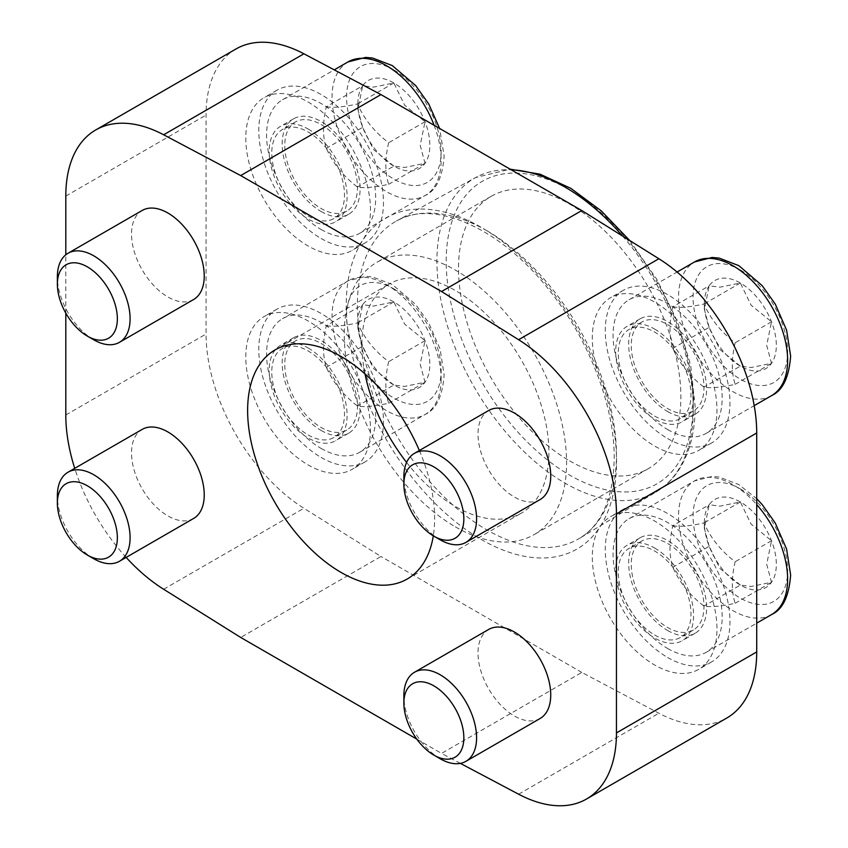 <?xml version="1.0" encoding="UTF-8"?>
<svg xmlns="http://www.w3.org/2000/svg" width="848" height="848" viewBox="0 0 848 848"><rect width="100%" height="100%" fill="white"/><g stroke="black" fill="none" stroke-linecap="round" stroke-linejoin="round"><path stroke-width="0.64" stroke-dasharray="4.24 3.18" d="M193.588 299.535A51.421 29.691 60 0 1 167.883 296.98A51.421 29.691 60 0 1 134.281 251.665A51.421 29.691 60 0 1 142.167 210.463M326.321 106.753C332.957 107.982 343.345 107.06 357.485 103.965C364.131 119.059 374.519 131.981 388.66 142.74C384.907 158.756 384.907 172.61 388.66 184.302C374.519 187.387 364.131 188.32 357.485 187.079C343.345 176.32 332.957 163.399 326.321 148.305C322.569 136.623 322.569 122.769 326.321 106.753L362.679 85.754A50.901 29.383 -120 0 0 357.867 103.753A50.901 29.383 -120 0 0 362.679 127.317A50.901 29.383 -120 0 0 393.854 166.091L393.854 166.091A50.901 29.383 -120 0 0 425.018 163.304A50.901 29.383 -120 0 0 425.018 121.741A50.901 29.383 -120 0 0 393.854 82.966A50.901 29.383 -120 0 0 362.679 85.754L373.449 87.143L393.854 82.966L404.613 105.141L425.018 121.741L420.195 145.305L425.018 163.304L404.613 167.48L393.854 166.091L357.485 187.079M321.127 229.501A77.136 44.541 -120 0 0 359.69 233.327A77.136 44.541 -120 0 0 371.519 171.508A77.136 44.541 -120 0 0 321.127 103.53A77.136 44.541 -120 0 0 282.554 99.714A77.136 44.541 -120 0 0 270.735 161.523A77.136 44.541 -120 0 0 321.127 229.501M540.081 499.578A51.421 29.691 60 0 1 514.376 497.034A51.421 29.691 60 0 1 480.774 451.708A51.421 29.691 60 0 1 488.66 410.506M672.814 306.796C679.449 308.036 689.837 307.103 703.978 304.008C710.624 319.102 721.012 332.024 735.152 342.783C731.4 358.799 731.4 372.654 735.152 384.345C721.012 387.441 710.624 388.363 703.978 387.133C689.837 376.374 679.449 363.442 672.814 348.358C669.061 336.667 669.061 322.812 672.814 306.796L709.172 285.797A50.901 29.383 -120 0 0 704.359 303.796A50.901 29.383 -120 0 0 709.172 327.36A50.901 29.383 -120 0 0 740.346 366.135L740.346 366.135A50.901 29.383 -120 0 0 771.51 363.347A50.901 29.383 -120 0 0 771.51 321.795A50.901 29.383 -120 0 0 740.346 283.02A50.901 29.383 -120 0 0 709.172 285.797L719.941 287.196L740.346 283.02L751.105 305.185L771.51 321.795L766.687 345.359L771.51 363.347L751.105 367.523L740.346 366.135L703.978 387.133M667.62 429.544A77.136 44.541 -120 0 0 706.183 433.37A77.136 44.541 -120 0 0 718.012 371.551A77.136 44.541 -120 0 0 667.62 303.584A77.136 44.541 -120 0 0 629.046 299.757A77.136 44.541 -120 0 0 617.227 361.577A77.136 44.541 -120 0 0 667.62 429.544M540.081 718.521A51.421 29.691 60 0 1 514.376 715.977A51.421 29.691 60 0 1 480.774 670.651A51.421 29.691 60 0 1 488.66 629.449M672.814 525.739C679.449 526.979 689.837 526.046 703.978 522.951C710.624 538.045 721.012 550.967 735.152 561.726C731.4 577.753 731.4 591.597 735.152 603.288C721.012 606.384 710.624 607.306 703.978 606.076C689.837 595.317 679.449 582.385 672.814 567.301C669.061 555.61 669.061 541.755 672.814 525.739L709.172 504.74A50.901 29.383 -120 0 0 704.359 522.739A50.901 29.383 -120 0 0 709.172 546.303A50.901 29.383 -120 0 0 740.346 585.078L740.346 585.078A50.901 29.383 -120 0 0 771.51 582.29A50.901 29.383 -120 0 0 771.51 540.738A50.901 29.383 -120 0 0 740.346 501.963A50.901 29.383 -120 0 0 709.172 504.74L719.941 506.139L740.346 501.963L751.105 524.128L771.51 540.738L766.687 564.302L771.51 582.29L751.105 586.466L740.346 585.078L703.978 606.076M667.62 648.487A77.136 44.541 -120 0 0 706.183 652.313A77.136 44.541 -120 0 0 718.012 590.494A77.136 44.541 -120 0 0 667.62 522.527A77.136 44.541 -120 0 0 629.046 518.7A77.136 44.541 -120 0 0 617.227 580.52A77.136 44.541 -120 0 0 667.62 648.487M193.588 518.478A51.421 29.691 60 0 1 167.883 515.923A51.421 29.691 60 0 1 134.281 470.608A51.421 29.691 60 0 1 142.167 429.406M326.321 325.696C332.957 326.936 343.345 326.003 357.485 322.908C364.131 338.002 374.519 350.924 388.66 361.683C384.907 377.699 384.907 391.553 388.66 403.245C374.519 406.34 364.131 407.263 357.485 406.022C343.345 395.263 332.957 382.342 326.321 367.248C322.569 355.566 322.569 341.712 326.321 325.696L362.679 304.697A50.901 29.383 -120 0 0 357.867 322.696A50.901 29.383 -120 0 0 362.679 346.26A50.901 29.383 -120 0 0 393.854 385.034L393.854 385.034A50.901 29.383 -120 0 0 425.018 382.247A50.901 29.383 -120 0 0 425.018 340.684A50.901 29.383 -120 0 0 393.854 301.92A50.901 29.383 -120 0 0 362.679 304.697L373.449 306.086L393.854 301.92L404.613 324.084L425.018 340.684L420.195 364.248L425.018 382.247L404.613 386.423L393.854 385.034L357.485 406.022M321.127 448.444A77.136 44.541 -120 0 0 359.69 452.27A77.136 44.541 -120 0 0 371.519 390.451A77.136 44.541 -120 0 0 321.127 322.473A77.136 44.541 -120 0 0 282.554 318.657A77.136 44.541 -120 0 0 270.735 380.466A77.136 44.541 -120 0 0 321.127 448.444M419.357 450.511A132.235 76.352 60 0 1 433.307 535.83M406.605 462.436A132.235 76.352 -120 0 0 455.408 506.479A132.235 76.352 -120 0 0 521.531 513.029A132.235 76.352 -120 0 0 541.798 407.061A132.235 76.352 -120 0 0 455.408 290.535A132.235 76.352 -120 0 0 389.296 283.985A132.235 76.352 -120 0 0 365 373.883M569.697 460.888A157.219 90.768 -120 0 0 648.307 468.679A157.219 90.768 -120 0 0 672.4 342.698A157.219 90.768 -120 0 0 569.697 204.156A157.219 90.768 -120 0 0 491.087 196.376A157.219 90.768 -120 0 0 466.994 322.346A157.219 90.768 -120 0 0 569.697 460.888M455.408 526.873A157.219 90.768 -120 0 0 534.017 534.664A157.219 90.768 -120 0 0 558.122 408.683A157.219 90.768 -120 0 0 455.408 270.141A157.219 90.768 -120 0 0 376.798 262.35A157.219 90.768 -120 0 0 352.704 388.331A157.219 90.768 -120 0 0 455.408 526.873M321.127 457.443A88.16 50.901 -120 0 0 365.202 461.81A88.16 50.901 -120 0 0 378.717 391.172A88.16 50.901 -120 0 0 321.127 313.484A88.16 50.901 -120 0 0 277.042 309.117A88.16 50.901 -120 0 0 263.537 379.756A88.16 50.901 -120 0 0 321.127 457.443M362.827 389.974A88.16 50.901 -120 0 0 308.142 320.979A88.16 50.901 -120 0 0 264.057 316.611A88.16 50.901 -120 0 0 250.542 387.26A88.16 50.901 -120 0 0 308.142 464.937A88.16 50.901 -120 0 0 352.217 469.304A88.16 50.901 -120 0 0 362.827 389.974A191.139 110.357 60 0 1 346.228 305.481A191.139 110.357 60 0 1 362.827 240.143A88.16 50.901 -120 0 0 308.142 102.036A88.16 50.901 -120 0 0 264.057 97.668A88.16 50.901 -120 0 0 250.542 168.307A88.16 50.901 -120 0 0 308.142 245.994A88.16 50.901 -120 0 0 352.217 250.361A88.16 50.901 -120 0 0 362.827 240.143A191.139 110.357 60 0 1 481.388 227.455A191.139 110.357 60 0 1 599.949 377.042A88.16 50.901 -120 0 0 654.635 446.048A88.16 50.901 -120 0 0 698.71 450.405A88.16 50.901 -120 0 0 712.225 379.766A88.16 50.901 -120 0 0 654.635 302.079A88.16 50.901 -120 0 0 610.549 297.712A88.16 50.901 -120 0 0 599.949 377.042A191.139 110.357 60 0 1 616.538 461.545A191.139 110.357 60 0 1 599.949 526.884A88.16 50.901 -120 0 0 654.635 664.991A88.16 50.901 -120 0 0 698.71 669.358A88.16 50.901 -120 0 0 712.225 598.709A88.16 50.901 -120 0 0 654.635 521.022A88.16 50.901 -120 0 0 610.549 516.655A88.16 50.901 -120 0 0 599.949 526.884A191.139 110.357 60 0 1 481.388 539.572A191.139 110.357 60 0 1 362.827 389.974M667.62 657.486A88.16 50.901 -120 0 0 711.695 661.853A88.16 50.901 -120 0 0 725.21 591.215A88.16 50.901 -120 0 0 667.62 513.528A88.16 50.901 -120 0 0 623.534 509.16A88.16 50.901 -120 0 0 610.03 579.799A88.16 50.901 -120 0 0 667.62 657.486M667.62 438.543A88.16 50.901 -120 0 0 711.695 442.91A88.16 50.901 -120 0 0 725.21 372.272A88.16 50.901 -120 0 0 667.62 294.585A88.16 50.901 -120 0 0 623.534 290.217A88.16 50.901 -120 0 0 610.03 360.856A88.16 50.901 -120 0 0 667.62 438.543M321.127 238.5A88.16 50.901 -120 0 0 365.202 242.867A88.16 50.901 -120 0 0 378.717 172.218A88.16 50.901 -120 0 0 321.127 94.541A88.16 50.901 -120 0 0 277.042 90.174A88.16 50.901 -120 0 0 263.537 160.813A88.16 50.901 -120 0 0 321.127 238.5M235.956 48.993A144.361 83.348 -120 0 0 206.064 115.084L206.064 334.027A144.361 83.348 -120 0 0 303.902 508.281L380.964 556.479L240.705 637.452M65.805 313.113L65.805 254.792M126.151 557.412A144.361 83.348 60 0 1 74.719 468.34M460.379 763.38L441.543 753.406L581.802 672.432L658.875 713.221A144.361 83.348 -120 0 0 726.81 718.023M416.813 739.127L441.543 753.406M581.802 672.432L380.964 556.479M388.66 403.245L425.018 382.247M425.018 340.684L388.66 361.683M393.854 301.92L357.485 322.908M393.854 385.034L373.449 368.424L362.679 346.26L326.321 367.248M362.679 346.26L357.867 328.261L362.679 304.697M93.736 558.737A51.421 29.691 60 0 1 57.367 495.751M735.152 603.288L771.51 582.29M771.51 540.738L735.152 561.726M740.346 501.963L703.978 522.951M740.346 585.078L719.941 568.478L709.172 546.303L672.814 567.301M709.172 546.303L704.359 528.304L709.172 504.74M440.229 758.78A51.421 29.691 60 0 1 403.86 695.795M735.152 384.345L771.51 363.347M771.51 321.795L735.152 342.783M740.346 283.02L703.978 304.008M740.346 366.135L719.941 349.535L709.172 327.36L672.814 348.358M709.172 327.36L704.359 309.361L709.172 285.797M440.229 539.837A51.421 29.691 60 0 1 403.86 476.852M388.66 184.302L425.018 163.304M425.018 121.741L388.66 142.74M393.854 82.966L357.485 103.965M393.854 166.091L373.449 149.481L362.679 127.317L326.321 148.305M362.679 127.317L357.867 109.318L362.679 85.754M93.736 339.794A51.421 29.691 60 0 1 57.367 276.808M667.62 411.556A55.099 31.811 -120 0 0 695.169 414.28A55.099 31.811 -120 0 0 703.617 370.131A55.099 31.811 -120 0 0 667.62 321.572A55.099 31.811 -120 0 0 640.07 318.848A55.099 31.811 -120 0 0 631.622 362.997A55.099 31.811 -120 0 0 667.62 411.556M654.635 329.077A55.099 31.811 60 0 1 690.622 377.625A55.099 31.811 60 0 1 682.184 421.785A55.099 31.811 60 0 1 654.635 419.05A55.099 31.811 60 0 1 618.637 370.491A55.099 31.811 60 0 1 627.085 326.342A55.099 31.811 60 0 1 654.635 329.077M667.62 324.572A51.421 29.691 60 0 1 701.211 369.887A51.421 29.691 60 0 1 693.335 411.1A51.421 29.691 60 0 1 667.62 408.556A51.421 29.691 60 0 1 634.018 363.241A51.421 29.691 60 0 1 641.904 322.028A51.421 29.691 60 0 1 667.62 324.572M654.635 416.05A51.421 29.691 -120 0 0 680.34 418.594A51.421 29.691 -120 0 0 688.226 377.392A51.421 29.691 -120 0 0 654.635 332.077A51.421 29.691 -120 0 0 628.919 329.522A51.421 29.691 -120 0 0 621.033 370.735A51.421 29.691 -120 0 0 654.635 416.05M667.62 543.515A51.421 29.691 60 0 1 701.211 588.841A51.421 29.691 60 0 1 693.335 630.043A51.421 29.691 60 0 1 667.62 627.499A51.421 29.691 60 0 1 634.018 582.184A51.421 29.691 60 0 1 641.904 540.971A51.421 29.691 60 0 1 667.62 543.515M654.635 634.993A51.421 29.691 -120 0 0 680.34 637.537A51.421 29.691 -120 0 0 688.226 596.335A51.421 29.691 -120 0 0 654.635 551.02A51.421 29.691 -120 0 0 628.919 548.465A51.421 29.691 -120 0 0 621.033 589.678A51.421 29.691 -120 0 0 654.635 634.993M667.62 630.499A55.099 31.811 -120 0 0 695.169 633.223A55.099 31.811 -120 0 0 703.617 589.074A55.099 31.811 -120 0 0 667.62 540.515A55.099 31.811 -120 0 0 640.07 537.791A55.099 31.811 -120 0 0 631.622 581.94A55.099 31.811 -120 0 0 667.62 630.499M654.635 548.02A55.099 31.811 60 0 1 690.622 596.568A55.099 31.811 60 0 1 682.184 640.728A55.099 31.811 60 0 1 654.635 637.993A55.099 31.811 60 0 1 618.637 589.445A55.099 31.811 60 0 1 627.085 545.285A55.099 31.811 60 0 1 654.635 548.02M321.127 430.455A55.099 31.811 -120 0 0 348.676 433.18A55.099 31.811 -120 0 0 357.125 389.031A55.099 31.811 -120 0 0 321.127 340.472A55.099 31.811 -120 0 0 293.578 337.748A55.099 31.811 -120 0 0 285.129 381.897A55.099 31.811 -120 0 0 321.127 430.455M308.142 347.977A55.099 31.811 60 0 1 344.129 396.525A55.099 31.811 60 0 1 335.691 440.674A55.099 31.811 60 0 1 308.142 437.95A55.099 31.811 60 0 1 272.144 389.391A55.099 31.811 60 0 1 280.593 345.242A55.099 31.811 60 0 1 308.142 347.977M321.127 343.472A51.421 29.691 60 0 1 354.718 388.787A51.421 29.691 60 0 1 346.843 430A51.421 29.691 60 0 1 321.127 427.456A51.421 29.691 60 0 1 287.525 382.13A51.421 29.691 60 0 1 295.411 340.928A51.421 29.691 60 0 1 321.127 343.472M308.142 434.95A51.421 29.691 -120 0 0 333.847 437.494A51.421 29.691 -120 0 0 341.733 396.292A51.421 29.691 -120 0 0 308.142 350.966A51.421 29.691 -120 0 0 282.426 348.422A51.421 29.691 -120 0 0 274.54 389.635A51.421 29.691 -120 0 0 308.142 434.95M321.127 211.502A55.099 31.811 -120 0 0 348.676 214.237A55.099 31.811 -120 0 0 357.125 170.088A55.099 31.811 -120 0 0 321.127 121.529A55.099 31.811 -120 0 0 293.578 118.805A55.099 31.811 -120 0 0 285.129 162.954A55.099 31.811 -120 0 0 321.127 211.502M308.142 129.023A55.099 31.811 60 0 1 344.129 177.582A55.099 31.811 60 0 1 335.691 221.731A55.099 31.811 60 0 1 308.142 219.007A55.099 31.811 60 0 1 272.144 170.448A55.099 31.811 60 0 1 280.593 126.299A55.099 31.811 60 0 1 308.142 129.023M321.127 124.529A51.421 29.691 60 0 1 354.718 169.844A51.421 29.691 60 0 1 346.843 211.057A51.421 29.691 60 0 1 321.127 208.513A51.421 29.691 60 0 1 287.525 163.187A51.421 29.691 60 0 1 295.411 121.985A51.421 29.691 60 0 1 321.127 124.529M308.142 216.007A51.421 29.691 -120 0 0 333.847 218.551A51.421 29.691 -120 0 0 341.733 177.349A51.421 29.691 -120 0 0 308.142 132.023A51.421 29.691 -120 0 0 282.426 129.479A51.421 29.691 -120 0 0 274.54 170.692A51.421 29.691 -120 0 0 308.142 216.007M434.112 125.281A77.136 44.541 60 0 1 441.13 160.219A77.136 44.541 60 0 1 425.145 195.528A77.136 44.541 60 0 1 386.582 191.712A77.136 44.541 60 0 1 332.034 97.234A77.136 44.541 60 0 1 348.009 61.925M393.854 69.939A66.854 38.595 60 0 1 441.13 151.824A66.854 38.595 60 0 1 393.854 179.119A66.854 38.595 60 0 1 346.578 97.234A66.854 38.595 60 0 1 393.854 69.939M771.638 395.581A77.136 44.541 60 0 1 733.075 391.755A77.136 44.541 60 0 1 678.527 297.288A77.136 44.541 60 0 1 694.501 261.968M740.346 269.993A66.854 38.595 60 0 1 787.622 351.867A66.854 38.595 60 0 1 740.346 379.162A66.854 38.595 60 0 1 693.07 297.288A66.854 38.595 60 0 1 740.346 269.993M771.638 614.524A77.136 44.541 60 0 1 733.075 610.698A77.136 44.541 60 0 1 678.527 516.231A77.136 44.541 60 0 1 694.501 480.911A77.136 44.541 60 0 1 733.075 484.738A77.136 44.541 60 0 1 756.713 504.602M740.346 488.936A66.854 38.595 60 0 1 787.622 570.81A66.854 38.595 60 0 1 740.346 598.105A66.854 38.595 60 0 1 693.07 516.231A66.854 38.595 60 0 1 740.346 488.936M441.13 379.162A77.136 44.541 60 0 1 425.145 414.481A77.136 44.541 60 0 1 386.582 410.655A77.136 44.541 60 0 1 332.034 316.177A77.136 44.541 60 0 1 348.009 280.868A77.136 44.541 60 0 1 386.582 284.684A77.136 44.541 60 0 1 441.13 379.162M393.854 288.892A66.854 38.595 60 0 1 441.13 370.767A66.854 38.595 60 0 1 393.854 398.062A66.854 38.595 60 0 1 346.578 316.177A66.854 38.595 60 0 1 393.854 288.892M622.538 236.02A181.271 104.654 60 0 1 693.282 409.181A181.271 104.654 60 0 1 656.85 491.501A181.271 104.654 60 0 1 565.107 483.18A181.271 104.654 60 0 1 436.921 261.173A181.271 104.654 60 0 1 475.59 177.561A181.271 104.654 60 0 1 511.174 169.77M569.697 189.91A174.656 100.838 60 0 1 693.198 403.828A174.656 100.838 60 0 1 569.697 475.134A174.656 100.838 60 0 1 446.196 261.216A174.656 100.838 60 0 1 569.697 189.91M486.9 230.741A183.2 105.767 60 0 1 616.443 455.122A183.2 105.767 60 0 1 579.619 538.321A183.2 105.767 60 0 1 486.9 529.915A183.2 105.767 60 0 1 357.358 305.534A183.2 105.767 60 0 1 396.44 221.031A183.2 105.767 60 0 1 486.9 230.741M65.805 196.058L206.064 115.084M65.805 415.001L206.064 334.027M163.643 589.254L303.902 508.281M518.616 794.205L658.875 713.221M359.69 233.327L425.145 195.528C436.19 190.567 442.518 177.391 444.14 156.021L439.603 128.451M706.183 433.37L754.211 405.641M706.183 652.313L756.713 623.142M629.046 518.7L694.501 480.911L712.097 476.406L719.136 477.032L738.82 484.579L756.713 498.677M359.69 452.27L425.145 414.481C436.19 409.51 442.518 396.334 444.14 374.964L440.112 349.079L428.77 322.982L415.668 304.517L392.327 284.536L372.643 276.989L365.605 276.363L348.009 280.868L282.554 318.657M407.241 579.014L521.531 513.029M629.704 240.503L656.744 279.215L677.541 321.731L690.643 365.149L695.137 406.531C695.116 431.78 689.731 452.853 678.972 469.728C673.026 478.876 665.659 486.137 656.85 491.501L579.619 538.321C601.879 524.594 613.411 497.914 614.217 458.302C614.673 406.404 589.01 339.539 549.334 290.292C500.161 226.957 432.501 198.92 396.44 221.031L475.59 177.561L510.136 169.165M648.307 468.679L534.017 534.664M365.202 461.81L352.217 469.304M711.695 661.853L698.71 669.358M711.695 442.91L698.71 450.405M365.202 242.867L352.217 250.361M277.042 90.174L264.057 97.668M623.534 290.217L610.549 297.712M623.534 509.16L610.549 516.655M277.042 309.117L264.057 316.611M491.087 196.376L376.798 262.35M275.006 349.97L389.296 283.985M357.867 328.261L357.867 322.696M704.359 528.304L704.359 522.739M629.046 299.757L677.075 272.038M704.359 309.361L704.359 303.796M282.554 99.714L334.25 69.865M357.867 109.318L357.867 103.753M695.169 414.28L682.184 421.785M693.335 411.1L680.34 418.594M641.904 322.028L628.919 329.522M640.07 318.848L627.085 326.342M693.335 630.043L680.34 637.537M695.169 633.223L682.184 640.728M640.07 537.791L627.085 545.285M641.904 540.971L628.919 548.465M348.676 433.18L335.691 440.674M346.843 430L333.847 437.494M295.411 340.928L282.426 348.422M293.578 337.748L280.593 345.242M348.676 214.237L335.691 221.731M346.843 211.057L333.847 218.551M295.411 121.985L282.426 129.479M293.578 118.805L280.593 126.299"/><path stroke-width="1.27" d="M87.355 336.115A42.411 24.486 -120 0 0 117.353 318.795A42.411 24.486 -120 0 0 87.355 266.855A42.411 24.486 -120 0 0 57.367 284.165A42.411 24.486 -120 0 0 87.355 336.115L93.736 339.794L87.355 336.115M57.367 284.165L57.367 276.808A51.421 29.691 60 0 1 68.02 253.266A51.421 29.691 60 0 1 93.736 255.81A51.421 29.691 60 0 1 127.327 301.125A51.421 29.691 60 0 1 119.441 342.338A51.421 29.691 60 0 1 93.736 339.794L93.736 339.794M68.02 253.266L142.167 210.463A51.421 29.691 60 0 1 167.883 213.007A51.421 29.691 60 0 1 201.474 258.322A51.421 29.691 60 0 1 193.588 299.535L119.441 342.338M433.847 536.159A42.411 24.486 -120 0 0 463.845 518.838A42.411 24.486 -120 0 0 433.847 466.898A42.411 24.486 -120 0 0 403.86 484.208A42.411 24.486 -120 0 0 433.847 536.159L440.229 539.837L433.847 536.159M403.86 484.208L403.86 476.852A51.421 29.691 60 0 1 414.513 453.309A51.421 29.691 60 0 1 440.229 455.864A51.421 29.691 60 0 1 473.82 501.179A51.421 29.691 60 0 1 465.934 542.381A51.421 29.691 60 0 1 440.229 539.837L440.229 539.837M414.513 453.309L488.66 410.506A51.421 29.691 60 0 1 514.376 413.05A51.421 29.691 60 0 1 547.967 458.365A51.421 29.691 60 0 1 540.081 499.578L465.934 542.381M433.847 755.102A42.411 24.486 -120 0 0 463.845 737.781A42.411 24.486 -120 0 0 433.847 685.841A42.411 24.486 -120 0 0 403.86 703.162A42.411 24.486 -120 0 0 433.847 755.102L440.229 758.78L433.847 755.102M403.86 703.162L403.86 695.795A51.421 29.691 60 0 1 414.513 672.252A51.421 29.691 60 0 1 440.229 674.807A51.421 29.691 60 0 1 473.82 720.122A51.421 29.691 60 0 1 465.934 761.324A51.421 29.691 60 0 1 440.229 758.78L440.229 758.78M414.513 672.252L488.66 629.449A51.421 29.691 60 0 1 514.376 631.993A51.421 29.691 60 0 1 547.967 677.308A51.421 29.691 60 0 1 540.081 718.521L465.934 761.324M87.355 555.058A42.411 24.486 -120 0 0 117.353 537.738A42.411 24.486 -120 0 0 87.355 485.798A42.411 24.486 -120 0 0 57.367 503.108A42.411 24.486 -120 0 0 87.355 555.058L93.736 558.737L87.355 555.058M57.367 503.108L57.367 495.751A51.421 29.691 60 0 1 68.02 472.209A51.421 29.691 60 0 1 93.736 474.753A51.421 29.691 60 0 1 127.327 520.078A51.421 29.691 60 0 1 119.441 561.281A51.421 29.691 60 0 1 93.736 558.737L93.736 558.737M68.02 472.209L142.167 429.406A51.421 29.691 60 0 1 167.883 431.95A51.421 29.691 60 0 1 201.474 477.265A51.421 29.691 60 0 1 193.588 518.478L119.441 561.281M433.307 535.83A132.235 76.352 60 0 1 407.241 579.014A132.235 76.352 60 0 1 341.129 572.464A132.235 76.352 60 0 1 254.739 455.927A132.235 76.352 60 0 1 275.006 349.97A132.235 76.352 60 0 1 341.129 356.52A132.235 76.352 60 0 1 419.357 450.511M365 373.883A132.235 76.352 -120 0 0 406.605 462.436M240.705 175.568L380.964 94.594L303.902 53.795A144.361 83.348 -120 0 0 235.956 48.993L95.697 129.977A144.361 83.348 60 0 1 163.643 134.779L240.705 175.568L441.543 291.521L518.616 339.719A144.361 83.348 60 0 1 616.454 513.973L616.454 732.916A144.361 83.348 60 0 1 586.551 799.007A144.361 83.348 60 0 1 518.616 794.205L460.379 763.38M65.805 254.792L65.805 196.058A144.361 83.348 60 0 1 95.697 129.977M74.719 468.34A144.361 83.348 60 0 1 65.805 415.001L65.805 313.113M416.813 739.127L240.705 637.452L163.643 589.254A144.361 83.348 60 0 1 126.151 557.412M586.551 799.007L726.81 718.023A144.361 83.348 -120 0 0 756.713 651.942L756.713 432.999A144.361 83.348 -120 0 0 658.875 258.746L581.802 210.548L441.543 291.521M380.964 94.594L581.802 210.548M334.25 69.865L348.009 61.925A77.136 44.541 60 0 1 386.582 65.741A77.136 44.541 60 0 1 434.112 125.281M677.075 272.038L694.501 261.968A77.136 44.541 60 0 1 733.075 265.795A77.136 44.541 60 0 1 787.622 360.262A77.136 44.541 60 0 1 771.638 395.581L754.211 405.641M756.713 504.602A77.136 44.541 60 0 1 787.622 579.205A77.136 44.541 60 0 1 771.638 614.524L756.713 623.142M511.174 169.77A181.271 104.654 60 0 1 565.107 187.164A181.271 104.654 60 0 1 622.538 236.02M163.643 134.779L303.902 53.795M616.454 732.916L756.713 651.942M616.454 513.973L756.713 432.999M518.616 339.719L658.875 258.746M348.009 61.925L365.605 57.41L372.643 58.046L392.327 65.593L415.668 85.574L428.77 104.039L439.603 128.451M694.501 261.968L712.097 257.463L719.136 258.089L738.82 265.636L762.161 285.617L775.263 304.093L786.605 330.179L790.633 356.065C789.011 377.434 782.683 390.61 771.638 395.581M756.713 498.677L762.161 504.56L775.263 523.036L786.605 549.122L790.633 575.008C789.011 596.377 782.683 609.553 771.638 614.524M510.136 169.165L539.943 174.147L570.852 188.373L601.317 210.929L629.704 240.503"/></g></svg>
